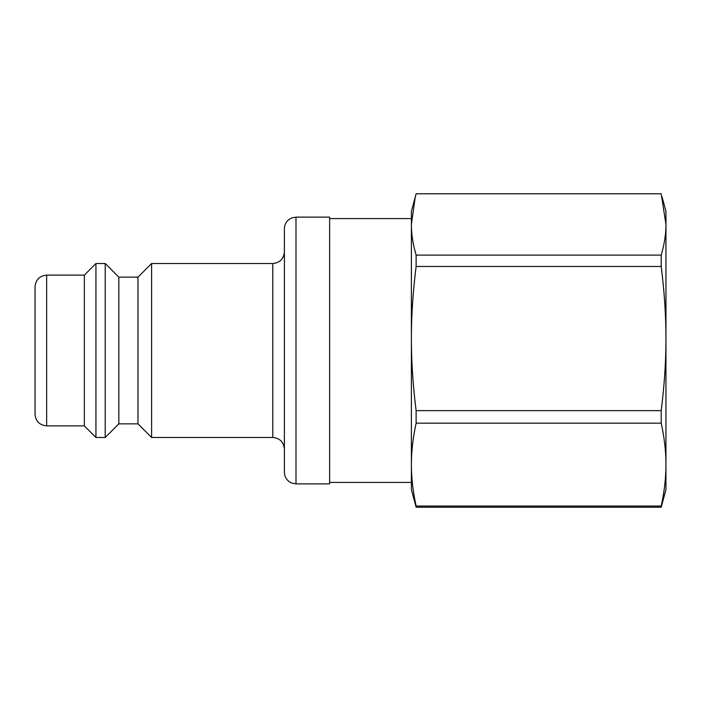 <?xml version="1.0" encoding="UTF-8"?>
<svg xmlns="http://www.w3.org/2000/svg" width="701" height="701" viewBox="0 0 701 701"><rect width="100%" height="100%" fill="white"/><g stroke="black" fill="none" stroke-linecap="round" stroke-linejoin="round"><path stroke-width="1.05" d="M137.974 277.149L137.974 423.851L118.837 423.851L118.837 277.149L137.974 277.149L151.6 263.523L151.6 437.477L272.794 437.477C279.839 438.169 283.703 442.033 284.396 449.078M118.846 277.149L105.211 263.523L105.211 437.477L118.846 423.851M84.339 275.116L84.339 425.884L46.652 425.884L46.652 275.116L84.339 275.116L95.941 263.523L95.941 437.477L105.211 437.477M46.652 275.116C39.607 275.808 35.733 279.673 35.05 286.718L35.05 414.282C35.733 421.327 39.607 425.192 46.652 425.884M329.628 350.5L329.628 483.874L295.988 483.874L295.988 217.126L329.628 217.126L329.628 350.5M295.988 217.126L291.642 217.976L289.32 219.238C286.139 221.604 284.501 224.767 284.396 228.728L284.396 472.272C284.501 476.233 286.139 479.396 289.32 481.762L291.642 483.024L295.988 483.874M411.391 458.664L411.391 211.334L416.122 193.783L661.209 193.783L665.95 224.451L665.95 211.334L662.068 196.85M416.122 266.468L661.209 266.468C664.399 291.958 665.976 315.985 665.95 338.557L665.95 464.605C665.976 477.574 664.399 491.383 661.209 506.034L416.122 506.034C412.942 491.383 411.356 477.574 411.391 464.605C411.356 451.637 412.942 437.827 416.122 423.185L661.209 423.185C664.399 437.827 665.976 451.637 665.95 464.605L665.95 489.666L661.209 507.217L416.122 507.217L411.391 489.666L411.391 338.557C411.356 315.985 412.942 291.958 416.122 266.468L416.122 255.111C412.942 244.272 411.356 234.046 411.391 224.451L415.264 196.85M661.209 423.185L661.209 410.646C664.399 385.156 665.976 361.12 665.95 338.557L665.95 224.451C665.976 234.046 664.399 244.272 661.209 255.111L416.122 255.111M661.209 266.468L661.209 255.111M661.209 507.217L661.209 506.034M661.209 410.646L416.122 410.646C412.942 385.156 411.356 361.12 411.391 338.557M416.122 423.185L416.122 410.646M416.122 507.217L416.122 506.034M151.6 263.523L272.794 263.523L272.794 437.477M137.974 423.851L151.6 437.477M95.941 263.523L105.211 263.523M84.339 425.884L95.941 437.477M272.794 263.523C279.839 262.831 283.703 258.967 284.396 251.922M411.391 218.581L329.628 218.581M411.391 482.419L329.628 482.419"/></g></svg>
